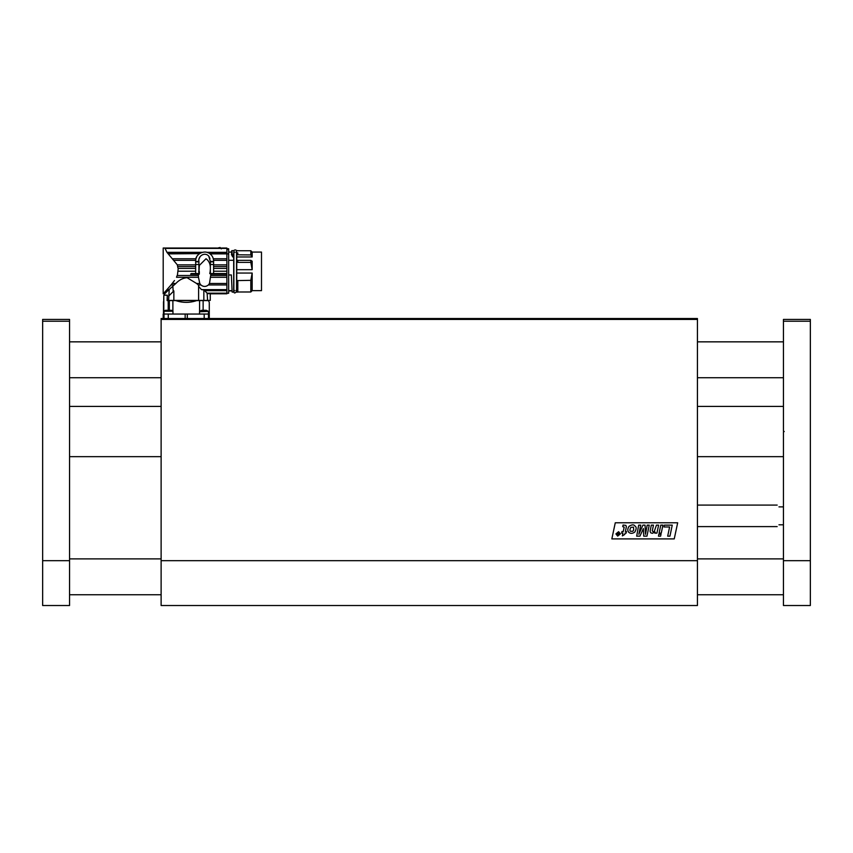 <?xml version="1.0" encoding="UTF-8"?>
<svg xmlns="http://www.w3.org/2000/svg" width="853" height="853" viewBox="0 0 853 853"><rect width="100%" height="100%" fill="white"/><g stroke="black" fill="none" stroke-linecap="round" stroke-linejoin="round"><path stroke-width="1.28" d="M697.434 560.688L161.121 560.688L161.121 605.523L697.434 605.523L697.434 319.427L161.121 319.427L161.121 318.532L697.434 318.532L697.434 319.427M161.121 560.688L161.121 319.427M674.243 538.904L611.836 538.904L615.269 522.793L677.677 522.793L674.243 538.904M625.867 525.384L626.379 526.61L625.409 531.515L626.475 531.515L626.145 533.125L625.089 533.125L624.822 534.394L622.37 535.887L622.935 533.125L621.624 533.125L621.954 531.515L623.266 531.515L624.172 527.122L622.722 526.642L623.063 525.053L625.867 525.384M654.294 531.387L656.458 525.139L658.612 525.139L656.938 533.125L654.88 533.125L655.093 532.08L652.225 533.328L650.658 532.752L650.082 531.238L651.319 525.139L653.473 525.139L652.268 530.875L653.217 531.782L654.294 531.387M640.742 525.139L638.822 534.287L642.917 525.139L645.06 525.139L645.465 534.351L647.203 525.139L649.24 525.139L646.947 536.153L643.727 536.153L643.386 528.572L639.931 536.153L636.679 536.153L638.684 525.139L640.742 525.139M660.776 525.139L662.92 525.139L661.256 533.125L659.102 533.125L660.776 525.139M664.37 525.139L663.997 526.973L669.605 526.973L667.686 536.153L669.946 536.153L672.249 525.139L664.37 525.139M660.617 536.153L661.022 534.213L658.868 534.213L658.463 536.153L660.617 536.153M635.688 526.674L634.387 525.395C633.214 524.467 631.433 524.787 629.056 526.354C627.488 528.764 627.403 530.758 628.81 532.347C630.548 533.765 632.574 533.647 634.856 532.005C636.253 529.425 636.53 527.644 635.688 526.674M618.628 531.675L615.919 533.893L617.689 536.111L620.408 533.893L618.628 531.675M619.96 533.893L617.764 535.737L616.367 533.893L618.553 532.037L619.96 533.893M630.825 527.378L633.502 527.122L633.672 530.012L632.819 531.28L630.41 531.248C629.674 530.662 629.813 529.372 630.825 527.378M617.018 534.436L618.745 535.172L619.278 532.613L618.66 533.722L617.348 532.613L617.828 533.733L617.018 534.436M167.263 300.597L167.263 295.213L167.113 300.597L208.452 300.597L209.284 302.378L209.284 314.053L186.231 314.053L187.308 314.053L187.308 318.532M167.113 295.213L163.808 295.213L163.808 314.053L186.231 314.053L185.154 314.053L185.154 318.532M168.201 310.279L168.201 300.597M163.488 301.727L163.488 314.053L163.808 295.213M205.84 300.597C210.382 302.954 210.382 302.954 205.84 300.597M203.131 300.597L203.131 310.279M199.581 311.75L199.581 300.597M196.68 300.597C189.729 302.954 182.755 302.954 175.782 300.597M172.882 300.597L172.882 311.164M169.331 310.279L169.331 300.597M201.532 289.647L226.877 289.647L226.877 293.528L207.13 293.176L207.588 300.416L198.61 300.416L198.61 285.243L198.781 286.661L201.532 289.647L203.846 289.86L203.846 300.416M226.877 293.176L207.13 293.176L203.846 289.86M171.026 284.955L166.068 290.649L166.964 289.647L169.054 289.647L174.172 284.955L171.026 284.955L174.47 280.53M172.828 286.16L173.212 291.555L173.852 290.916L173.852 300.416L198.61 300.416M198.61 285.243L196.574 283.463L199.783 283.463L198.472 277.289L176.518 277.289L176.976 275.85M174.385 280.637L172.253 283.463L175.889 283.463C179.098 280.019 182.819 278.099 187.074 277.694L196.574 283.463M175.889 283.463L174.172 284.955M177.925 268.002L177.339 264.856L166.953 252.339L165.034 248.383C162.592 247.935 162.592 247.935 165.034 248.383L226.877 248.383L226.877 252.339L207.002 252.339L208.516 252.914M163.755 293.176L166.068 290.649L167.998 290.649L168.638 289.849L164.97 293.528L163.755 293.176L164.97 293.528M178.266 271.201L195.668 271.201L195.668 264.505L198.898 264.505L198.898 273.546L191.221 273.546L190.624 274.144L198.376 274.144L198.408 275.508L177.371 275.508L178.224 268.396L195.668 268.396M172.647 258.758L195.945 258.758L195.689 260.336L173.969 260.336M178.096 266.573L195.668 266.573M198.408 275.508L198.472 277.289M221.641 248.106L216.619 248.106M200.327 253.128L202.268 252.339L166.953 252.339M199.997 253.32L168.041 253.618M199.527 253.618L168.308 253.874M195.955 258.747L196.798 256.625M197.672 255.335L199.175 253.874M195.668 264.505L195.668 260.997C194.974 254.013 204.976 248.98 210.531 254.237C212.493 256.017 213.517 258.267 213.602 260.997L213.581 260.336L226.877 260.336L226.877 274.144L210.894 274.144L209.486 283.463L208.388 284.955C205.882 286.917 203.387 286.917 200.881 284.955L199.783 283.463M226.877 252.339L226.877 258.758L213.325 258.758L212.653 256.977M211.437 255.143L210.083 253.874L226.877 253.874M198.376 274.144L199.325 274.144L199.325 271.542L198.632 271.542M210.211 271.179L209.763 273.6L210.894 274.144M195.668 273.546L195.668 271.201M198.898 273.546L199.335 265.432L206.031 258.736C209.486 261.295 210.883 265.251 210.211 270.604L210.211 273.546L226.877 273.546L213.602 273.546L213.602 260.997M200.881 284.955L198.291 284.955M173.212 291.555L168.873 295.895L169.203 289.508M167.327 300.416L168.627 300.416L168.873 295.895M173.852 290.916L168.649 296.119M226.877 258.758L226.877 260.336M226.877 253.618L209.742 253.618M198.898 264.505L198.93 261.423C197.779 256.508 204.421 251.496 208.718 256.049L210.339 261.423L210.371 273.546M226.877 289.647L226.877 284.955L208.388 284.955M209.486 283.463L226.877 283.463L226.877 284.955M226.877 283.463L226.877 277.289L210.798 277.289M210.862 275.508L226.877 275.508L226.877 277.289M226.877 275.508L226.877 274.144M217.91 273.6L226.877 273.6L217.91 273.546M210.211 272.118L210.211 270.604M207.588 293.624L210.275 293.624L210.275 300.416L207.588 300.416M168.627 300.416L173.852 300.416M209.977 258.715L209.284 256.892M199.794 257.254L199.463 258.107M195.668 261.86L198.909 261.86L198.898 263.172M210.371 263.652L210.36 261.86L213.602 261.86M226.877 249.033L228.668 249.033L228.668 293.24L228.668 253.906L226.877 253.906M226.877 268.396L213.602 268.396M213.602 266.573L226.877 266.573M217.43 248.106L220.085 247.477L221.29 248.895M226.877 293.528L207.492 293.528M226.877 290.649L204.464 290.649M233.69 261.221L233.69 256.966L232.187 256.135C231.952 251.177 231.728 250.782 231.494 254.962M228.668 274.954L231.366 274.954L232.144 292.078L233.69 292.078L233.69 260.293L228.668 260.293M233.69 292.078L232.379 292.078M231.963 290.937L228.668 290.937M233.69 252.893L233.69 256.966M231.558 252.893C231.76 249.492 231.963 249.972 232.165 254.333L232.187 256.135M231.611 252.083L231.824 250.643L233.69 250.643M232.165 254.333L232.762 256.966M232.538 254.802L233.69 254.802M233.69 252.392L234.5 252.392M235.94 252.189C238.531 249.215 231.909 249.215 234.5 252.189M235.94 252.392L236.739 252.392M236.739 292.078L237.816 292.078L236.739 292.078L236.739 260.293L237.816 260.293L237.816 262.383L250.825 262.383L252.168 269.676L236.739 269.676M236.739 261.221L236.739 252.893M237.816 292.078L237.816 280.584L236.739 280.584M236.739 273.045L252.168 273.045L252.168 290.638L250.825 291.993L237.816 291.993L250.825 291.982L250.825 280.338L237.816 280.584M237.816 260.357L250.825 260.357L252.168 261.221L252.168 269.676M252.168 290.638L261.498 290.638L261.498 252.083L252.168 252.083L252.168 256.966L236.739 256.966M236.739 254.802L237.816 254.802L237.816 252.893M237.816 254.802L250.825 254.93L252.168 256.966M236.739 262.138L237.816 262.138M252.168 273.045L250.825 280.338M252.168 252.083L250.825 250.729L250.825 254.93M250.825 260.357L250.825 262.383M208.463 318.532L208.463 314.053L203.984 314.053M208.079 311.388L199.687 311.388A7.176 7.176 0 0 1 201.841 310.279L206.138 310.279A7.176 7.176 0 0 1 208.292 311.388L208.079 311.388M164 318.532L164 314.053L172.956 314.053L172.956 311.228L163.989 311.228A7.176 7.176 0 0 1 165.525 310.279L170.632 310.279M697.434 404.45L697.434 458.626M161.121 458.626L161.121 404.45M810.35 319.427L810.35 321.229L783.449 321.229L783.449 319.427L810.35 319.427L783.449 319.427M810.35 560.688L810.35 605.523L783.449 605.523L783.449 560.688L810.35 560.688L810.35 321.229M783.449 560.688L783.449 431.991L784.216 431.533L783.449 431.085L783.449 321.229M69.551 321.229L42.65 321.229L42.65 319.427L69.551 319.427L69.551 605.523L42.65 605.523L42.65 560.688L69.551 560.688M42.65 321.229L42.65 560.688M697.434 456.654L783.449 456.654M69.551 420.753L69.551 446.364M778.96 506.874C776.603 504.507 776.603 504.507 778.96 506.874L783.449 506.874M778.96 524.808C776.603 527.175 776.603 527.175 778.96 524.808L783.449 524.808M163.211 314.053L163.211 318.532L163.179 314.053M168.265 318.532L168.265 314.053M209.252 314.053L209.252 318.532M204.198 318.532L204.198 314.053M177.339 264.856L195.668 264.856M195.668 261.423L198.93 261.423M210.339 261.423L213.602 261.423M213.602 264.856L226.877 264.856M226.877 249.439L228.668 249.439M226.877 271.201L213.602 271.201M210.371 264.505L213.602 264.505M208.292 311.388L199.506 311.75L199.506 314.053M167.327 295.213L167.327 300.597M209.284 314.053L209.284 318.532M216.619 248.042L163.2 248.042L163.2 293.784L164.704 293.784L164.704 295.213M226.877 248.042L221.641 248.042M210.371 264.323L210.371 263.406L210.371 264.323M228.668 248.756L226.877 248.756M228.668 293.24L226.877 293.24M210.275 293.784L226.877 293.784M228.668 252.083L231.813 252.083M228.668 290.638L231.941 290.638M235.94 290.532L236.558 291.673L236.558 251.049M234.5 290.532L233.871 291.673C234.042 293.379 234.938 293.379 236.558 291.673M233.871 251.049L233.871 291.673M236.739 250.643L237.816 250.643M237.816 250.729L250.825 250.729M208.473 311.75L208.473 314.053M172.956 311.228A7.176 7.176 0 0 0 171.421 310.279M163.989 311.228L163.989 314.053M69.551 377.73L161.121 377.73M697.434 377.73L783.449 377.73M69.551 341.85L161.121 341.85M697.434 341.85L783.449 341.85M69.551 594.765L161.121 594.765M697.434 594.765L783.449 594.765M69.551 558.886L161.121 558.886M697.434 558.886L783.449 558.886M69.551 456.654L161.121 456.654M69.551 406.423L161.121 406.423M697.434 406.423L783.449 406.423M697.434 526.6L777.168 526.6M697.434 505.083L777.168 505.083"/></g></svg>
